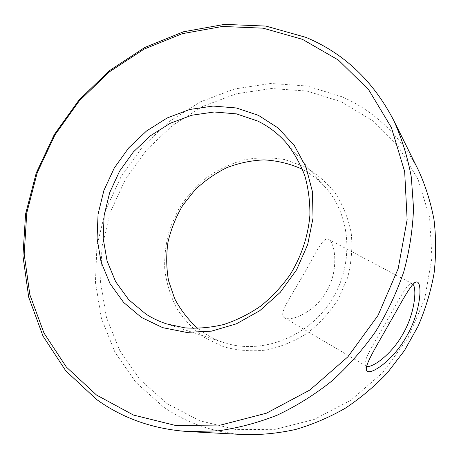 <?xml version="1.0" encoding="UTF-8"?>
<svg xmlns="http://www.w3.org/2000/svg" width="459" height="459" viewBox="0 0 459 459"><rect width="100%" height="100%" fill="white"/><g stroke="black" fill="none" stroke-linecap="round" stroke-linejoin="round"><path stroke-width="0.34" stroke-dasharray="2.29 1.72" d="M412.997 284.316L412.257 283.737L410.535 283.777C406.083 285.355 397.322 302.579 386.386 321.633C375.112 341.571 363.878 359.259 365.054 364.4L366.672 366.322M341.106 101.72L372.209 120.419L398.435 146.656L418.057 179.423L429.578 217.164L431.942 257.838L424.661 299.016L407.965 338.105L382.817 372.57L350.854 400.231L314.191 419.457L275.211 429.326L236.299 429.607L199.659 420.742L167.139 403.69L140.173 379.771L119.753 350.51L106.465 317.525L100.555 282.417L101.973 246.73L110.435 211.892L125.473 179.257L146.444 150.047L172.561 125.405L202.867 106.35L236.253 93.808L271.43 88.524L306.922 91.066L341.106 101.72M418.533 170.461C400.707 136.122 375.25 111.583 342.15 96.832L307.048 85.994L270.626 83.475L234.566 88.966L200.359 101.887L169.319 121.451L142.571 146.731L121.078 176.669L105.65 210.113L96.941 245.812L95.432 282.4L101.422 318.414L114.974 352.277L135.853 382.347L163.467 406.972C187.1 423.416 214.152 432.636 244.618 434.621M303.869 166.353L284.643 159.548C271.12 157.253 257.551 157.368 243.924 159.887C230.556 163.725 218.071 169.646 206.452 177.644C195.574 186.681 186.308 197.186 178.643 209.155L169.91 228.381C165.963 241.968 164.247 255.732 164.758 269.685C166.583 283.478 170.639 296.474 176.939 308.683C184.455 320.158 193.818 329.906 205.03 337.922L223.722 346.792C237.332 350.521 251.429 351.623 266.013 350.091C280.535 346.998 294.305 341.341 307.323 333.125C319.55 323.572 329.895 312.183 338.346 298.958L347.618 277.655C351.468 262.634 352.661 247.653 351.192 232.713C348.209 218.186 342.867 204.926 335.168 192.935C326.309 181.971 315.872 173.112 303.869 166.353M302.51 169.434C311.3 174.07 319.051 180.18 325.77 187.76C351.525 216.596 354.394 265.629 330.451 301.804C306.687 338.088 260.511 354.836 223.843 342.575L217.027 340.01L210.503 336.877L205.523 333.974L197.818 328.455M303.204 275.067C315.476 253.999 322.975 236.11 328.558 239.323C335.15 242.421 339.172 270.219 326.63 291.293C315.235 311.959 291.115 321.914 284.551 317.812C277.867 314.358 290.639 297.248 303.204 275.067M389.45 323.239L386.386 321.633M366.385 369.604L365.054 364.4M328.558 239.323L412.257 283.737M166.583 323.893L223.843 342.575M285.974 142.542L325.77 187.76M284.551 317.812L366.098 366.075M415.688 282.21L410.535 283.777"/><path stroke-width="0.69" d="M406.576 336.344C392.17 362.231 367.269 377.654 366.391 369.598C365.129 364.188 377.155 344.973 389.45 323.239C401.401 302.401 410.943 283.914 415.688 282.21C422.745 278.613 421.941 309.865 406.576 336.344M366.672 366.322C372.117 368.21 391.521 354.606 402.841 334.152L402.864 334.118C414.93 313.463 416.979 288.504 412.997 284.316M96.533 395.038L133.443 415.045L175.545 425.459L220.75 425.04L266.478 413.175L309.831 390.058L347.893 356.809L378.015 315.442L398.165 268.687L407.133 219.695L404.672 171.677L391.407 127.568L368.675 89.763L338.329 60.003L302.435 39.331L263.133 28.177L222.437 26.45L182.2 33.691L144.028 49.147L109.328 71.885L79.304 100.848L54.982 134.866L37.231 172.682L26.771 212.942L24.189 254.177L29.869 294.787L43.978 333.039L66.383 367.085L96.533 395.038M305.992 37.391C343.871 53.227 373.087 80.841 393.633 120.241C401.717 138.073 407.615 157.041 411.321 177.157L413.536 208.225C412.761 229.448 409.508 250.631 403.782 271.768C396.668 292.624 387.281 312.55 375.623 331.541C362.782 349.758 348.192 366.253 331.846 381.033C314.696 394.648 296.52 406.008 277.334 415.108C257.797 422.825 238.055 428.069 218.105 430.84L188.643 431.598C153.645 429.268 122.92 418.533 96.482 399.399L65.803 370.861L43.037 336.149L28.705 297.202L22.95 255.887L25.589 213.969L36.227 173.049L54.265 134.625L78.982 100.062L109.489 70.629L144.751 47.506L183.56 31.774L224.503 24.379L265.939 26.088L305.992 37.391M188.643 431.598L244.618 434.621C261.619 434.966 278.699 433.227 295.86 429.406C312.883 424.391 329.321 417.351 345.174 408.292C360.499 398.148 374.59 386.3 387.448 372.748L404.482 350.544L418.149 326.119C425.516 308.953 430.829 291.322 434.094 273.237C436.148 255.095 436.113 237.217 433.996 219.591C430.726 202.321 425.568 185.941 418.533 170.461L393.633 120.241M141.452 317.45L123.626 302.447L109.999 283.576L101.06 261.859L97.067 238.376L98.065 214.21L103.906 190.416L114.268 168.005L128.686 147.907L146.564 130.97L167.174 117.957L189.665 109.489L213.085 106.058L236.379 107.98L258.434 115.347L278.114 127.998L294.305 145.486L306.01 167.065L312.43 191.678L313.038 218.025L307.668 244.618L296.531 269.892L280.254 292.349L259.805 310.668L236.419 323.819L211.501 331.146L186.486 332.385L162.733 327.669L141.452 317.45M257.602 121.004L236.528 113.895L214.25 111.99L191.828 115.215L170.283 123.27L150.535 135.709L133.403 151.906L119.592 171.15L109.684 192.619L104.124 215.403L103.206 238.537L107.079 261.005L115.691 281.757L128.778 299.773L145.87 314.065C152.285 318.19 159.193 321.466 166.583 323.893L184.954 327.869C197.772 328.747 210.71 327.628 223.774 324.507C236.701 320.25 248.985 314.122 260.637 306.136C271.705 297.174 281.447 286.823 289.847 275.073C301.311 256.69 308.184 236.069 309.882 215.254C310.083 201.444 308.368 188.184 304.736 175.476C300.077 163.289 293.823 152.313 285.974 142.542C277.838 133.38 268.383 126.196 257.602 121.004M197.818 328.455C188.328 319.912 180.605 309.98 174.649 298.66L168.516 280.552C166.301 267.815 166.135 254.957 168.011 241.979C171.023 229.167 175.883 217.055 182.579 205.626L194.794 190.146C204.335 181.007 214.955 173.542 226.666 167.747C238.8 163.054 251.274 160.438 264.086 159.893C276.863 160.604 289.107 163.496 300.823 168.568L302.51 169.434"/></g></svg>

